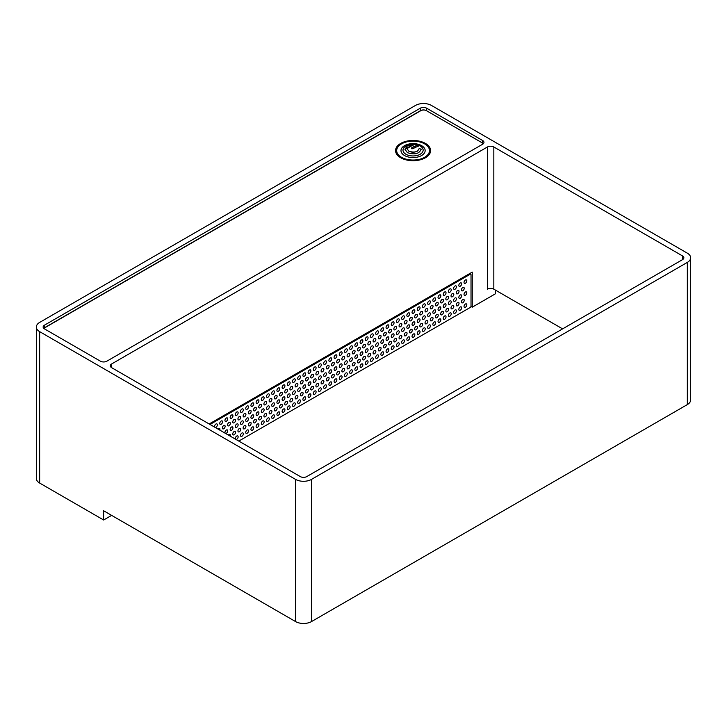 <?xml version="1.0" encoding="UTF-8"?>
<svg xmlns="http://www.w3.org/2000/svg" width="727" height="727" viewBox="0 0 727 727"><rect width="100%" height="100%" fill="white"/><g stroke="black" fill="none" stroke-linecap="round" stroke-linejoin="round"><path stroke-width="1.09" d="M311.529 621.558L687.342 404.585A11.305 6.525 0 0 0 690.65 399.968L690.65 257.785A11.305 6.525 180 0 1 687.342 262.402L311.529 479.375A11.305 6.525 180 0 1 295.535 479.375L295.535 621.558A11.305 6.525 0 0 0 311.529 621.558L311.529 479.375M295.535 479.375L39.658 331.648A11.305 6.525 0 0 1 36.35 327.032A11.305 6.525 0 0 1 39.658 322.415L415.471 105.442A11.305 6.525 0 0 1 431.465 105.442L687.342 253.169A11.305 6.525 180 0 1 690.65 257.785M487.435 146.99A4.526 2.608 180 0 1 493.833 146.99L682.544 255.931A4.526 2.608 180 0 1 683.862 257.785A4.526 2.608 180 0 1 682.544 259.63L306.73 476.603A4.526 2.608 180 0 1 300.333 476.603L111.622 367.653A4.526 2.608 180 0 1 110.304 365.808A4.526 2.608 180 0 1 111.622 363.963L487.435 146.99L487.435 289.173A4.526 2.608 180 0 1 493.833 289.173L562.598 328.877M36.35 327.032L36.35 478.448A11.305 6.525 0 0 0 39.658 483.064L103.634 519.996L103.634 510.763L295.535 621.558M100.435 361.192L44.456 328.877A4.526 2.608 180 0 1 43.138 327.032A4.526 2.608 180 0 1 44.456 325.178L420.27 108.214A4.526 2.608 180 0 1 426.667 108.214L482.637 140.52A4.526 2.608 180 0 1 483.964 142.374A4.526 2.608 180 0 1 482.637 144.219L106.833 361.192A4.526 2.608 180 0 1 100.435 361.192M209.176 423.977L472.25 272.098L472.25 307.185L495.432 293.79L495.432 290.1M103.634 519.996L111.622 515.379M470.969 306.44L472.25 307.185M483.101 143.91A4.071 2.354 0 0 0 482.001 142.737L426.349 110.613A4.071 2.354 0 0 0 420.588 110.613L45.101 327.395A4.071 2.354 0 0 0 44.002 328.568M400.677 157.741A17.53 10.123 180 0 1 395.552 150.589A17.53 10.123 180 0 1 406.366 141.238A17.53 10.123 180 0 1 425.468 143.437A17.53 10.123 180 0 1 430.602 150.589A17.53 10.123 180 0 1 419.779 159.94A17.53 10.123 180 0 1 400.677 157.741M483.191 143.837A4.071 2.354 0 0 0 482.165 142.837L426.513 110.704A4.071 2.354 0 0 0 420.751 110.704L45.256 327.486A4.071 2.354 0 0 0 44.147 328.677M401.767 157.441A16.394 9.469 0 0 0 419.534 159.286A16.394 9.469 0 0 0 429.466 150.589A16.394 9.469 0 0 0 424.377 143.737A16.394 9.469 0 0 0 406.611 141.892A16.394 9.469 0 0 0 396.678 150.589A16.394 9.469 0 0 0 401.767 157.441M420.024 145.909A10.087 5.825 0 0 0 405.775 146.118A10.087 5.825 0 0 0 406.12 154.351A10.087 5.825 0 0 0 420.379 154.142A10.087 5.825 0 0 0 420.024 145.909M406.966 148.626L408.865 151.216C411.8 152.543 414.681 152.497 417.498 151.089L419.179 148.572L421.215 149.171C419.297 153.815 414.717 154.987 407.465 152.688L404.93 149.28L412.872 144.582C414.217 144.737 414.236 144.909 412.927 145.1L406.966 148.626L408.865 151.18C414.308 152.906 417.743 152.025 419.179 148.535L421.215 149.317M412.927 145.136C414.236 144.937 414.217 144.773 412.872 144.618L412.872 144.582C414.217 144.737 414.236 144.909 412.927 145.1M417.952 146.518A19.347 10.896 118.8 0 0 413.109 148.69L411.673 148.753L411.636 147.881A19.347 10.896 -61.2 0 1 416.48 145.7C417.871 145.782 418.361 146.045 417.952 146.518L418.234 146.3M411.673 148.753L411.636 147.881L416.48 145.7L417.916 145.991M412.872 144.618L407.175 146.082L404.939 149.253M228.342 435.037A1.981 1.145 -60 0 1 228.941 434.537A1.981 1.145 -60 0 1 229.932 434.437A1.981 1.145 -60 0 1 230.205 436.118M234.139 431.538A1.981 1.145 -60 0 1 235.13 431.438A1.981 1.145 -60 0 1 235.43 433.019A1.981 1.145 -60 0 1 234.139 434.764A1.981 1.145 -60 0 1 233.149 434.864A1.981 1.145 -60 0 1 232.849 433.283A1.981 1.145 -60 0 1 234.139 431.538M239.337 428.53A1.981 1.145 -60 0 1 240.328 428.439A1.981 1.145 -60 0 1 240.628 430.02A1.981 1.145 -60 0 1 239.337 431.765A1.981 1.145 -60 0 1 238.347 431.865A1.981 1.145 -60 0 1 238.047 430.275A1.981 1.145 -60 0 1 239.337 428.53M244.536 425.531A1.981 1.145 -60 0 1 245.526 425.431A1.981 1.145 -60 0 1 245.826 427.022A1.981 1.145 -60 0 1 244.536 428.766A1.981 1.145 -60 0 1 243.545 428.866A1.981 1.145 -60 0 1 243.245 427.276A1.981 1.145 -60 0 1 244.536 425.531M249.734 422.532A1.981 1.145 -60 0 1 250.724 422.432A1.981 1.145 -60 0 1 251.024 424.023A1.981 1.145 -60 0 1 249.734 425.768A1.981 1.145 -60 0 1 248.743 425.858A1.981 1.145 -60 0 1 248.443 424.277A1.981 1.145 -60 0 1 249.734 422.532M254.932 419.534A1.981 1.145 -60 0 1 255.922 419.434A1.981 1.145 -60 0 1 256.222 421.024A1.981 1.145 -60 0 1 254.932 422.76A1.981 1.145 -60 0 1 253.941 422.86A1.981 1.145 -60 0 1 253.632 421.278A1.981 1.145 -60 0 1 254.932 419.534M260.13 416.535A1.981 1.145 -60 0 1 261.12 416.435A1.981 1.145 -60 0 1 261.42 418.016A1.981 1.145 -60 0 1 260.13 419.761A1.981 1.145 -60 0 1 259.139 419.861A1.981 1.145 -60 0 1 258.83 418.279A1.981 1.145 -60 0 1 260.13 416.535M265.328 413.527A1.981 1.145 -60 0 1 266.309 413.436A1.981 1.145 -60 0 1 266.618 415.017A1.981 1.145 -60 0 1 265.328 416.762A1.981 1.145 -60 0 1 264.337 416.862A1.981 1.145 -60 0 1 264.028 415.271A1.981 1.145 -60 0 1 265.328 413.527M270.526 410.528A1.981 1.145 -60 0 1 271.507 410.428A1.981 1.145 -60 0 1 271.816 412.018A1.981 1.145 -60 0 1 270.526 413.763A1.981 1.145 -60 0 1 269.535 413.863A1.981 1.145 -60 0 1 269.226 412.273A1.981 1.145 -60 0 1 270.526 410.528M275.715 407.529A1.981 1.145 -60 0 1 276.705 407.429A1.981 1.145 -60 0 1 277.014 409.019A1.981 1.145 -60 0 1 275.715 410.764A1.981 1.145 -60 0 1 274.733 410.855A1.981 1.145 -60 0 1 274.424 409.274A1.981 1.145 -60 0 1 275.715 407.529M280.913 404.53A1.981 1.145 -60 0 1 281.903 404.43A1.981 1.145 -60 0 1 282.212 406.02A1.981 1.145 -60 0 1 280.913 407.756A1.981 1.145 -60 0 1 279.922 407.856A1.981 1.145 -60 0 1 279.622 406.275A1.981 1.145 -60 0 1 280.913 404.53M286.111 401.531A1.981 1.145 -60 0 1 287.101 401.431A1.981 1.145 -60 0 1 287.41 403.012A1.981 1.145 -60 0 1 286.111 404.757A1.981 1.145 -60 0 1 285.12 404.857A1.981 1.145 -60 0 1 284.82 403.276A1.981 1.145 -60 0 1 286.111 401.531M291.309 398.523A1.981 1.145 -60 0 1 292.299 398.432A1.981 1.145 -60 0 1 292.599 400.014A1.981 1.145 -60 0 1 291.309 401.758A1.981 1.145 -60 0 1 290.318 401.858A1.981 1.145 -60 0 1 290.018 400.268A1.981 1.145 -60 0 1 291.309 398.523M296.507 395.524A1.981 1.145 -60 0 1 297.497 395.424A1.981 1.145 -60 0 1 297.797 397.015A1.981 1.145 -60 0 1 296.507 398.76A1.981 1.145 -60 0 1 295.516 398.859A1.981 1.145 -60 0 1 295.217 397.269A1.981 1.145 -60 0 1 296.507 395.524M301.705 392.525A1.981 1.145 -60 0 1 302.696 392.426A1.981 1.145 -60 0 1 302.995 394.016A1.981 1.145 -60 0 1 301.705 395.761A1.981 1.145 -60 0 1 300.714 395.851A1.981 1.145 -60 0 1 300.415 394.27A1.981 1.145 -60 0 1 301.705 392.525M306.903 389.527A1.981 1.145 -60 0 1 307.894 389.427A1.981 1.145 -60 0 1 308.193 391.017A1.981 1.145 -60 0 1 306.903 392.753A1.981 1.145 -60 0 1 305.913 392.853A1.981 1.145 -60 0 1 305.613 391.271A1.981 1.145 -60 0 1 306.903 389.527M312.101 386.528A1.981 1.145 -60 0 1 313.092 386.428A1.981 1.145 -60 0 1 313.392 388.009A1.981 1.145 -60 0 1 312.101 389.754A1.981 1.145 -60 0 1 311.111 389.854A1.981 1.145 -60 0 1 310.811 388.273A1.981 1.145 -60 0 1 312.101 386.528M317.299 383.52A1.981 1.145 -60 0 1 318.29 383.429A1.981 1.145 -60 0 1 318.59 385.01A1.981 1.145 -60 0 1 317.299 386.755A1.981 1.145 -60 0 1 316.309 386.855A1.981 1.145 -60 0 1 316.009 385.265A1.981 1.145 -60 0 1 317.299 383.52M322.497 380.521A1.981 1.145 -60 0 1 323.488 380.421A1.981 1.145 -60 0 1 323.788 382.011A1.981 1.145 -60 0 1 322.497 383.756A1.981 1.145 -60 0 1 321.507 383.856A1.981 1.145 -60 0 1 321.207 382.266A1.981 1.145 -60 0 1 322.497 380.521M327.695 377.522A1.981 1.145 -60 0 1 328.686 377.422A1.981 1.145 -60 0 1 328.986 379.012A1.981 1.145 -60 0 1 327.695 380.757A1.981 1.145 -60 0 1 326.705 380.848A1.981 1.145 -60 0 1 326.396 379.267A1.981 1.145 -60 0 1 327.695 377.522M332.893 374.523A1.981 1.145 -60 0 1 333.884 374.423A1.981 1.145 -60 0 1 334.184 376.013A1.981 1.145 -60 0 1 332.893 377.749A1.981 1.145 -60 0 1 331.903 377.849A1.981 1.145 -60 0 1 331.594 376.268A1.981 1.145 -60 0 1 332.893 374.523M338.091 371.524A1.981 1.145 -60 0 1 339.073 371.424A1.981 1.145 -60 0 1 339.382 373.006A1.981 1.145 -60 0 1 338.091 374.75A1.981 1.145 -60 0 1 337.101 374.85A1.981 1.145 -60 0 1 336.792 373.269A1.981 1.145 -60 0 1 338.091 371.524M343.289 368.516A1.981 1.145 -60 0 1 344.271 368.425A1.981 1.145 -60 0 1 344.58 370.007A1.981 1.145 -60 0 1 343.289 371.751A1.981 1.145 -60 0 1 342.299 371.851A1.981 1.145 -60 0 1 341.99 370.261A1.981 1.145 -60 0 1 343.289 368.516M348.478 365.517A1.981 1.145 -60 0 1 349.469 365.417A1.981 1.145 -60 0 1 349.778 367.008A1.981 1.145 -60 0 1 348.478 368.753A1.981 1.145 -60 0 1 347.497 368.853A1.981 1.145 -60 0 1 347.188 367.262A1.981 1.145 -60 0 1 348.478 365.517M353.676 362.519A1.981 1.145 -60 0 1 354.667 362.419A1.981 1.145 -60 0 1 354.976 364.009A1.981 1.145 -60 0 1 353.676 365.754A1.981 1.145 -60 0 1 352.686 365.845A1.981 1.145 -60 0 1 352.386 364.263A1.981 1.145 -60 0 1 353.676 362.519M358.874 359.52A1.981 1.145 -60 0 1 359.865 359.42A1.981 1.145 -60 0 1 360.174 361.01A1.981 1.145 -60 0 1 358.874 362.746A1.981 1.145 -60 0 1 357.884 362.846A1.981 1.145 -60 0 1 357.584 361.264A1.981 1.145 -60 0 1 358.874 359.52M364.073 356.521A1.981 1.145 -60 0 1 365.063 356.421A1.981 1.145 -60 0 1 365.363 358.002A1.981 1.145 -60 0 1 364.073 359.747A1.981 1.145 -60 0 1 363.082 359.847A1.981 1.145 -60 0 1 362.782 358.266A1.981 1.145 -60 0 1 364.073 356.521M369.271 353.513A1.981 1.145 -60 0 1 370.261 353.422A1.981 1.145 -60 0 1 370.561 355.003A1.981 1.145 -60 0 1 369.271 356.748A1.981 1.145 -60 0 1 368.28 356.848A1.981 1.145 -60 0 1 367.98 355.258A1.981 1.145 -60 0 1 369.271 353.513M374.469 350.514A1.981 1.145 -60 0 1 375.459 350.414A1.981 1.145 -60 0 1 375.759 352.004A1.981 1.145 -60 0 1 374.469 353.749A1.981 1.145 -60 0 1 373.478 353.849A1.981 1.145 -60 0 1 373.178 352.259A1.981 1.145 -60 0 1 374.469 350.514M379.667 347.515A1.981 1.145 -60 0 1 380.657 347.415A1.981 1.145 -60 0 1 380.957 349.005A1.981 1.145 -60 0 1 379.667 350.75A1.981 1.145 -60 0 1 378.676 350.841A1.981 1.145 -60 0 1 378.376 349.26A1.981 1.145 -60 0 1 379.667 347.515M384.865 344.516A1.981 1.145 -60 0 1 385.855 344.416A1.981 1.145 -60 0 1 386.155 346.007A1.981 1.145 -60 0 1 384.865 347.742A1.981 1.145 -60 0 1 383.874 347.842A1.981 1.145 -60 0 1 383.574 346.261A1.981 1.145 -60 0 1 384.865 344.516M390.063 341.517A1.981 1.145 -60 0 1 391.053 341.417A1.981 1.145 -60 0 1 391.353 342.999A1.981 1.145 -60 0 1 390.063 344.743A1.981 1.145 -60 0 1 389.072 344.843A1.981 1.145 -60 0 1 388.772 343.262A1.981 1.145 -60 0 1 390.063 341.517M395.261 338.509A1.981 1.145 -60 0 1 396.251 338.418A1.981 1.145 -60 0 1 396.551 340A1.981 1.145 -60 0 1 395.261 341.745A1.981 1.145 -60 0 1 394.27 341.844A1.981 1.145 -60 0 1 393.97 340.254A1.981 1.145 -60 0 1 395.261 338.509M400.459 335.51A1.981 1.145 -60 0 1 401.449 335.411A1.981 1.145 -60 0 1 401.749 337.001A1.981 1.145 -60 0 1 400.459 338.746A1.981 1.145 -60 0 1 399.468 338.846A1.981 1.145 -60 0 1 399.159 337.255A1.981 1.145 -60 0 1 400.459 335.51M405.657 332.512A1.981 1.145 -60 0 1 406.647 332.412A1.981 1.145 -60 0 1 406.947 334.002A1.981 1.145 -60 0 1 405.657 335.747A1.981 1.145 -60 0 1 404.666 335.838A1.981 1.145 -60 0 1 404.357 334.256A1.981 1.145 -60 0 1 405.657 332.512M410.855 329.513A1.981 1.145 -60 0 1 411.836 329.413A1.981 1.145 -60 0 1 412.145 331.003A1.981 1.145 -60 0 1 410.855 332.739A1.981 1.145 -60 0 1 409.864 332.839A1.981 1.145 -60 0 1 409.555 331.258A1.981 1.145 -60 0 1 410.855 329.513M416.053 326.514A1.981 1.145 -60 0 1 417.034 326.414A1.981 1.145 -60 0 1 417.343 327.995A1.981 1.145 -60 0 1 416.053 329.74A1.981 1.145 -60 0 1 415.062 329.84A1.981 1.145 -60 0 1 414.753 328.259A1.981 1.145 -60 0 1 416.053 326.514M421.242 323.506A1.981 1.145 -60 0 1 422.233 323.415A1.981 1.145 -60 0 1 422.541 324.996A1.981 1.145 -60 0 1 421.242 326.741A1.981 1.145 -60 0 1 420.261 326.841A1.981 1.145 -60 0 1 419.952 325.251A1.981 1.145 -60 0 1 421.242 323.506M426.44 320.507A1.981 1.145 -60 0 1 427.431 320.407A1.981 1.145 -60 0 1 427.74 321.997A1.981 1.145 -60 0 1 426.44 323.742A1.981 1.145 -60 0 1 425.449 323.842A1.981 1.145 -60 0 1 425.15 322.252A1.981 1.145 -60 0 1 426.44 320.507M431.638 317.508A1.981 1.145 -60 0 1 432.629 317.408A1.981 1.145 -60 0 1 432.938 318.999A1.981 1.145 -60 0 1 431.638 320.743A1.981 1.145 -60 0 1 430.648 320.834A1.981 1.145 -60 0 1 430.348 319.253A1.981 1.145 -60 0 1 431.638 317.508M436.836 314.509A1.981 1.145 -60 0 1 437.827 314.409A1.981 1.145 -60 0 1 438.127 316A1.981 1.145 -60 0 1 436.836 317.735A1.981 1.145 -60 0 1 435.846 317.835A1.981 1.145 -60 0 1 435.546 316.254A1.981 1.145 -60 0 1 436.836 314.509M442.034 311.51A1.981 1.145 -60 0 1 443.025 311.41A1.981 1.145 -60 0 1 443.325 312.992A1.981 1.145 -60 0 1 442.034 314.736A1.981 1.145 -60 0 1 441.044 314.836A1.981 1.145 -60 0 1 440.744 313.255A1.981 1.145 -60 0 1 442.034 311.51M447.232 308.502A1.981 1.145 -60 0 1 448.223 308.412A1.981 1.145 -60 0 1 448.523 309.993A1.981 1.145 -60 0 1 447.232 311.738A1.981 1.145 -60 0 1 446.242 311.838A1.981 1.145 -60 0 1 445.942 310.247A1.981 1.145 -60 0 1 447.232 308.502M452.43 305.504A1.981 1.145 -60 0 1 453.421 305.404A1.981 1.145 -60 0 1 453.721 306.994A1.981 1.145 -60 0 1 452.43 308.739A1.981 1.145 -60 0 1 451.44 308.839A1.981 1.145 -60 0 1 451.14 307.248A1.981 1.145 -60 0 1 452.43 305.504M457.628 302.505A1.981 1.145 -60 0 1 458.619 302.405A1.981 1.145 -60 0 1 458.919 303.995A1.981 1.145 -60 0 1 457.628 305.74A1.981 1.145 -60 0 1 456.638 305.831A1.981 1.145 -60 0 1 456.338 304.25A1.981 1.145 -60 0 1 457.628 302.505M462.826 299.506A1.981 1.145 -60 0 1 463.817 299.406A1.981 1.145 -60 0 1 464.117 300.996A1.981 1.145 -60 0 1 462.826 302.732A1.981 1.145 -60 0 1 461.836 302.832A1.981 1.145 -60 0 1 461.536 301.251A1.981 1.145 -60 0 1 462.826 299.506M225.17 433.21A1.981 1.145 -60 0 1 225.116 431.593A1.981 1.145 -60 0 1 226.342 430.039A1.981 1.145 -60 0 1 227.333 429.939A1.981 1.145 -60 0 1 227.633 431.52A1.981 1.145 -60 0 1 226.342 433.265A1.981 1.145 -60 0 1 225.579 433.446M231.54 427.031A1.981 1.145 -60 0 1 232.531 426.94A1.981 1.145 -60 0 1 232.831 428.521A1.981 1.145 -60 0 1 231.54 430.266A1.981 1.145 -60 0 1 230.55 430.366A1.981 1.145 -60 0 1 230.25 428.776A1.981 1.145 -60 0 1 231.54 427.031M236.738 424.032A1.981 1.145 -60 0 1 237.729 423.932A1.981 1.145 -60 0 1 238.029 425.522A1.981 1.145 -60 0 1 236.738 427.267A1.981 1.145 -60 0 1 235.748 427.358A1.981 1.145 -60 0 1 235.448 425.777A1.981 1.145 -60 0 1 236.738 424.032M241.937 421.033A1.981 1.145 -60 0 1 242.927 420.933A1.981 1.145 -60 0 1 243.227 422.523A1.981 1.145 -60 0 1 241.937 424.268A1.981 1.145 -60 0 1 240.946 424.359A1.981 1.145 -60 0 1 240.646 422.778A1.981 1.145 -60 0 1 241.937 421.033M247.135 418.034A1.981 1.145 -60 0 1 248.125 417.934A1.981 1.145 -60 0 1 248.425 419.515A1.981 1.145 -60 0 1 247.135 421.26A1.981 1.145 -60 0 1 246.144 421.36A1.981 1.145 -60 0 1 245.844 419.779A1.981 1.145 -60 0 1 247.135 418.034M252.333 415.035A1.981 1.145 -60 0 1 253.323 414.935A1.981 1.145 -60 0 1 253.623 416.516A1.981 1.145 -60 0 1 252.333 418.261A1.981 1.145 -60 0 1 251.342 418.361A1.981 1.145 -60 0 1 251.042 416.771A1.981 1.145 -60 0 1 252.333 415.035M257.531 412.027A1.981 1.145 -60 0 1 258.521 411.936A1.981 1.145 -60 0 1 258.821 413.518A1.981 1.145 -60 0 1 257.531 415.262A1.981 1.145 -60 0 1 256.54 415.362A1.981 1.145 -60 0 1 256.231 413.772A1.981 1.145 -60 0 1 257.531 412.027M262.729 409.028A1.981 1.145 -60 0 1 263.719 408.928A1.981 1.145 -60 0 1 264.019 410.519A1.981 1.145 -60 0 1 262.729 412.264A1.981 1.145 -60 0 1 261.738 412.354A1.981 1.145 -60 0 1 261.429 410.773A1.981 1.145 -60 0 1 262.729 409.028M267.927 406.029A1.981 1.145 -60 0 1 268.908 405.93A1.981 1.145 -60 0 1 269.217 407.52A1.981 1.145 -60 0 1 267.927 409.265A1.981 1.145 -60 0 1 266.936 409.356A1.981 1.145 -60 0 1 266.627 407.774A1.981 1.145 -60 0 1 267.927 406.029M273.116 403.031A1.981 1.145 -60 0 1 274.106 402.931A1.981 1.145 -60 0 1 274.415 404.512A1.981 1.145 -60 0 1 273.116 406.257A1.981 1.145 -60 0 1 272.134 406.357A1.981 1.145 -60 0 1 271.825 404.775A1.981 1.145 -60 0 1 273.116 403.031M278.314 400.032A1.981 1.145 -60 0 1 279.304 399.932A1.981 1.145 -60 0 1 279.613 401.513A1.981 1.145 -60 0 1 278.314 403.258A1.981 1.145 -60 0 1 277.332 403.358A1.981 1.145 -60 0 1 277.023 401.767A1.981 1.145 -60 0 1 278.314 400.032M283.512 397.024A1.981 1.145 -60 0 1 284.502 396.933A1.981 1.145 -60 0 1 284.811 398.514A1.981 1.145 -60 0 1 283.512 400.259A1.981 1.145 -60 0 1 282.521 400.359A1.981 1.145 -60 0 1 282.221 398.769A1.981 1.145 -60 0 1 283.512 397.024M288.71 394.025A1.981 1.145 -60 0 1 289.7 393.925A1.981 1.145 -60 0 1 290.009 395.515A1.981 1.145 -60 0 1 288.71 397.26A1.981 1.145 -60 0 1 287.719 397.351A1.981 1.145 -60 0 1 287.419 395.77A1.981 1.145 -60 0 1 288.71 394.025M293.908 391.026A1.981 1.145 -60 0 1 294.898 390.926A1.981 1.145 -60 0 1 295.198 392.516A1.981 1.145 -60 0 1 293.908 394.261A1.981 1.145 -60 0 1 292.917 394.352A1.981 1.145 -60 0 1 292.618 392.771A1.981 1.145 -60 0 1 293.908 391.026M299.106 388.027A1.981 1.145 -60 0 1 300.097 387.927A1.981 1.145 -60 0 1 300.396 389.508A1.981 1.145 -60 0 1 299.106 391.253A1.981 1.145 -60 0 1 298.115 391.353A1.981 1.145 -60 0 1 297.816 389.772A1.981 1.145 -60 0 1 299.106 388.027M304.304 385.028A1.981 1.145 -60 0 1 305.295 384.928A1.981 1.145 -60 0 1 305.594 386.51A1.981 1.145 -60 0 1 304.304 388.254A1.981 1.145 -60 0 1 303.313 388.354A1.981 1.145 -60 0 1 303.014 386.764A1.981 1.145 -60 0 1 304.304 385.028M309.502 382.02A1.981 1.145 -60 0 1 310.493 381.929A1.981 1.145 -60 0 1 310.792 383.511A1.981 1.145 -60 0 1 309.502 385.255A1.981 1.145 -60 0 1 308.512 385.355A1.981 1.145 -60 0 1 308.212 383.765A1.981 1.145 -60 0 1 309.502 382.02M314.7 379.021A1.981 1.145 -60 0 1 315.691 378.921A1.981 1.145 -60 0 1 315.991 380.512A1.981 1.145 -60 0 1 314.7 382.257A1.981 1.145 -60 0 1 313.71 382.347A1.981 1.145 -60 0 1 313.41 380.766A1.981 1.145 -60 0 1 314.7 379.021M319.898 376.023A1.981 1.145 -60 0 1 320.889 375.923A1.981 1.145 -60 0 1 321.189 377.513A1.981 1.145 -60 0 1 319.898 379.258A1.981 1.145 -60 0 1 318.908 379.349A1.981 1.145 -60 0 1 318.608 377.767A1.981 1.145 -60 0 1 319.898 376.023M325.096 373.024A1.981 1.145 -60 0 1 326.087 372.924A1.981 1.145 -60 0 1 326.387 374.505A1.981 1.145 -60 0 1 325.096 376.25A1.981 1.145 -60 0 1 324.106 376.35A1.981 1.145 -60 0 1 323.806 374.768A1.981 1.145 -60 0 1 325.096 373.024M330.294 370.025A1.981 1.145 -60 0 1 331.285 369.925A1.981 1.145 -60 0 1 331.585 371.506A1.981 1.145 -60 0 1 330.294 373.251A1.981 1.145 -60 0 1 329.304 373.351A1.981 1.145 -60 0 1 328.995 371.761A1.981 1.145 -60 0 1 330.294 370.025M335.492 367.017A1.981 1.145 -60 0 1 336.483 366.926A1.981 1.145 -60 0 1 336.783 368.507A1.981 1.145 -60 0 1 335.492 370.252A1.981 1.145 -60 0 1 334.502 370.352A1.981 1.145 -60 0 1 334.193 368.762A1.981 1.145 -60 0 1 335.492 367.017M340.69 364.018A1.981 1.145 -60 0 1 341.672 363.918A1.981 1.145 -60 0 1 341.981 365.508A1.981 1.145 -60 0 1 340.69 367.253A1.981 1.145 -60 0 1 339.7 367.344A1.981 1.145 -60 0 1 339.391 365.763A1.981 1.145 -60 0 1 340.69 364.018M345.879 361.019A1.981 1.145 -60 0 1 346.87 360.919A1.981 1.145 -60 0 1 347.179 362.509A1.981 1.145 -60 0 1 345.879 364.254A1.981 1.145 -60 0 1 344.898 364.345A1.981 1.145 -60 0 1 344.589 362.764A1.981 1.145 -60 0 1 345.879 361.019M351.077 358.02A1.981 1.145 -60 0 1 352.068 357.92A1.981 1.145 -60 0 1 352.377 359.502A1.981 1.145 -60 0 1 351.077 361.246A1.981 1.145 -60 0 1 350.096 361.346A1.981 1.145 -60 0 1 349.787 359.765A1.981 1.145 -60 0 1 351.077 358.02M356.275 355.021A1.981 1.145 -60 0 1 357.266 354.921A1.981 1.145 -60 0 1 357.575 356.503A1.981 1.145 -60 0 1 356.275 358.247A1.981 1.145 -60 0 1 355.285 358.347A1.981 1.145 -60 0 1 354.985 356.757A1.981 1.145 -60 0 1 356.275 355.021M361.473 352.013A1.981 1.145 -60 0 1 362.464 351.923A1.981 1.145 -60 0 1 362.773 353.504A1.981 1.145 -60 0 1 361.473 355.249A1.981 1.145 -60 0 1 360.483 355.349A1.981 1.145 -60 0 1 360.183 353.758A1.981 1.145 -60 0 1 361.473 352.013M366.672 349.015A1.981 1.145 -60 0 1 367.662 348.915A1.981 1.145 -60 0 1 367.962 350.505A1.981 1.145 -60 0 1 366.672 352.25A1.981 1.145 -60 0 1 365.681 352.341A1.981 1.145 -60 0 1 365.381 350.759A1.981 1.145 -60 0 1 366.672 349.015M371.87 346.016A1.981 1.145 -60 0 1 372.86 345.916A1.981 1.145 -60 0 1 373.16 347.506A1.981 1.145 -60 0 1 371.87 349.251A1.981 1.145 -60 0 1 370.879 349.342A1.981 1.145 -60 0 1 370.579 347.76A1.981 1.145 -60 0 1 371.87 346.016M377.068 343.017A1.981 1.145 -60 0 1 378.058 342.917A1.981 1.145 -60 0 1 378.358 344.498A1.981 1.145 -60 0 1 377.068 346.243A1.981 1.145 -60 0 1 376.077 346.343A1.981 1.145 -60 0 1 375.777 344.762A1.981 1.145 -60 0 1 377.068 343.017M382.266 340.018A1.981 1.145 -60 0 1 383.256 339.918A1.981 1.145 -60 0 1 383.556 341.499A1.981 1.145 -60 0 1 382.266 343.244A1.981 1.145 -60 0 1 381.275 343.344A1.981 1.145 -60 0 1 380.975 341.754A1.981 1.145 -60 0 1 382.266 340.018M387.464 337.01A1.981 1.145 -60 0 1 388.454 336.919A1.981 1.145 -60 0 1 388.754 338.5A1.981 1.145 -60 0 1 387.464 340.245A1.981 1.145 -60 0 1 386.473 340.345A1.981 1.145 -60 0 1 386.173 338.755A1.981 1.145 -60 0 1 387.464 337.01M392.662 334.011A1.981 1.145 -60 0 1 393.652 333.911A1.981 1.145 -60 0 1 393.952 335.501A1.981 1.145 -60 0 1 392.662 337.246A1.981 1.145 -60 0 1 391.671 337.337A1.981 1.145 -60 0 1 391.371 335.756A1.981 1.145 -60 0 1 392.662 334.011M397.86 331.012A1.981 1.145 -60 0 1 398.85 330.912A1.981 1.145 -60 0 1 399.15 332.503A1.981 1.145 -60 0 1 397.86 334.247A1.981 1.145 -60 0 1 396.869 334.338A1.981 1.145 -60 0 1 396.569 332.757A1.981 1.145 -60 0 1 397.86 331.012M403.058 328.013A1.981 1.145 -60 0 1 404.048 327.913A1.981 1.145 -60 0 1 404.348 329.495A1.981 1.145 -60 0 1 403.058 331.239A1.981 1.145 -60 0 1 402.067 331.339A1.981 1.145 -60 0 1 401.758 329.758A1.981 1.145 -60 0 1 403.058 328.013M408.256 325.014A1.981 1.145 -60 0 1 409.246 324.914A1.981 1.145 -60 0 1 409.546 326.496A1.981 1.145 -60 0 1 408.256 328.24A1.981 1.145 -60 0 1 407.265 328.34A1.981 1.145 -60 0 1 406.956 326.75A1.981 1.145 -60 0 1 408.256 325.014M413.454 322.006A1.981 1.145 -60 0 1 414.435 321.916A1.981 1.145 -60 0 1 414.744 323.497A1.981 1.145 -60 0 1 413.454 325.242A1.981 1.145 -60 0 1 412.463 325.342A1.981 1.145 -60 0 1 412.154 323.751A1.981 1.145 -60 0 1 413.454 322.006M418.643 319.008A1.981 1.145 -60 0 1 419.633 318.908A1.981 1.145 -60 0 1 419.942 320.498A1.981 1.145 -60 0 1 418.643 322.243A1.981 1.145 -60 0 1 417.661 322.343A1.981 1.145 -60 0 1 417.353 320.752A1.981 1.145 -60 0 1 418.643 319.008M423.841 316.009A1.981 1.145 -60 0 1 424.832 315.909A1.981 1.145 -60 0 1 425.141 317.499A1.981 1.145 -60 0 1 423.841 319.244A1.981 1.145 -60 0 1 422.86 319.335A1.981 1.145 -60 0 1 422.551 317.754A1.981 1.145 -60 0 1 423.841 316.009M429.039 313.01A1.981 1.145 -60 0 1 430.03 312.91A1.981 1.145 -60 0 1 430.339 314.491A1.981 1.145 -60 0 1 429.039 316.236A1.981 1.145 -60 0 1 428.049 316.336A1.981 1.145 -60 0 1 427.749 314.755A1.981 1.145 -60 0 1 429.039 313.01M434.237 310.011A1.981 1.145 -60 0 1 435.228 309.911A1.981 1.145 -60 0 1 435.537 311.492A1.981 1.145 -60 0 1 434.237 313.237A1.981 1.145 -60 0 1 433.247 313.337A1.981 1.145 -60 0 1 432.947 311.747A1.981 1.145 -60 0 1 434.237 310.011M439.435 307.003A1.981 1.145 -60 0 1 440.426 306.912A1.981 1.145 -60 0 1 440.726 308.493A1.981 1.145 -60 0 1 439.435 310.238A1.981 1.145 -60 0 1 438.445 310.338A1.981 1.145 -60 0 1 438.145 308.748A1.981 1.145 -60 0 1 439.435 307.003M444.633 304.004A1.981 1.145 -60 0 1 445.624 303.904A1.981 1.145 -60 0 1 445.924 305.494A1.981 1.145 -60 0 1 444.633 307.239A1.981 1.145 -60 0 1 443.643 307.339A1.981 1.145 -60 0 1 443.343 305.749A1.981 1.145 -60 0 1 444.633 304.004M449.831 301.005A1.981 1.145 -60 0 1 450.822 300.905A1.981 1.145 -60 0 1 451.122 302.496A1.981 1.145 -60 0 1 449.831 304.24A1.981 1.145 -60 0 1 448.841 304.331A1.981 1.145 -60 0 1 448.541 302.75A1.981 1.145 -60 0 1 449.831 301.005M455.029 298.006A1.981 1.145 -60 0 1 456.02 297.906A1.981 1.145 -60 0 1 456.32 299.488A1.981 1.145 -60 0 1 455.029 301.232A1.981 1.145 -60 0 1 454.039 301.332A1.981 1.145 -60 0 1 453.739 299.751A1.981 1.145 -60 0 1 455.029 298.006M460.227 295.008A1.981 1.145 -60 0 1 461.218 294.908A1.981 1.145 -60 0 1 461.518 296.489A1.981 1.145 -60 0 1 460.227 298.234A1.981 1.145 -60 0 1 459.237 298.334A1.981 1.145 -60 0 1 458.937 296.743A1.981 1.145 -60 0 1 460.227 295.008M465.425 292A1.981 1.145 -60 0 1 466.416 291.909A1.981 1.145 -60 0 1 466.716 293.49A1.981 1.145 -60 0 1 465.425 295.235A1.981 1.145 -60 0 1 464.435 295.335A1.981 1.145 -60 0 1 464.135 293.744A1.981 1.145 -60 0 1 465.425 292M221.144 421.033A1.981 1.145 -60 0 1 222.135 420.933A1.981 1.145 -60 0 1 222.435 422.523A1.981 1.145 -60 0 1 221.144 424.259A1.981 1.145 -60 0 1 220.154 424.359A1.981 1.145 -60 0 1 219.854 422.778A1.981 1.145 -60 0 1 221.144 421.033M231.54 415.026A1.981 1.145 -60 0 1 232.531 414.935A1.981 1.145 -60 0 1 232.831 416.516A1.981 1.145 -60 0 1 231.54 418.261A1.981 1.145 -60 0 1 230.55 418.361A1.981 1.145 -60 0 1 230.25 416.771A1.981 1.145 -60 0 1 231.54 415.026M241.937 409.028A1.981 1.145 -60 0 1 242.927 408.928A1.981 1.145 -60 0 1 243.227 410.519A1.981 1.145 -60 0 1 241.937 412.264A1.981 1.145 -60 0 1 240.946 412.354A1.981 1.145 -60 0 1 240.646 410.773A1.981 1.145 -60 0 1 241.937 409.028M252.333 403.031A1.981 1.145 -60 0 1 253.323 402.931A1.981 1.145 -60 0 1 253.623 404.512A1.981 1.145 -60 0 1 252.333 406.257A1.981 1.145 -60 0 1 251.342 406.357A1.981 1.145 -60 0 1 251.042 404.775A1.981 1.145 -60 0 1 252.333 403.031M262.729 397.024A1.981 1.145 -60 0 1 263.719 396.933A1.981 1.145 -60 0 1 264.019 398.514A1.981 1.145 -60 0 1 262.729 400.259A1.981 1.145 -60 0 1 261.738 400.359A1.981 1.145 -60 0 1 261.429 398.769A1.981 1.145 -60 0 1 262.729 397.024M273.116 391.026A1.981 1.145 -60 0 1 274.106 390.926A1.981 1.145 -60 0 1 274.415 392.516A1.981 1.145 -60 0 1 273.116 394.252A1.981 1.145 -60 0 1 272.134 394.352A1.981 1.145 -60 0 1 271.825 392.771A1.981 1.145 -60 0 1 273.116 391.026M283.512 385.019A1.981 1.145 -60 0 1 284.502 384.928A1.981 1.145 -60 0 1 284.811 386.51A1.981 1.145 -60 0 1 283.512 388.254A1.981 1.145 -60 0 1 282.521 388.354A1.981 1.145 -60 0 1 282.221 386.764A1.981 1.145 -60 0 1 283.512 385.019M293.908 379.021A1.981 1.145 -60 0 1 294.898 378.921A1.981 1.145 -60 0 1 295.198 380.512A1.981 1.145 -60 0 1 293.908 382.257A1.981 1.145 -60 0 1 292.917 382.347A1.981 1.145 -60 0 1 292.618 380.766A1.981 1.145 -60 0 1 293.908 379.021M304.304 373.024A1.981 1.145 -60 0 1 305.295 372.924A1.981 1.145 -60 0 1 305.594 374.505A1.981 1.145 -60 0 1 304.304 376.25A1.981 1.145 -60 0 1 303.313 376.35A1.981 1.145 -60 0 1 303.014 374.768A1.981 1.145 -60 0 1 304.304 373.024M314.7 367.017A1.981 1.145 -60 0 1 315.691 366.926A1.981 1.145 -60 0 1 315.991 368.507A1.981 1.145 -60 0 1 314.7 370.252A1.981 1.145 -60 0 1 313.71 370.352A1.981 1.145 -60 0 1 313.41 368.762A1.981 1.145 -60 0 1 314.7 367.017M325.096 361.019A1.981 1.145 -60 0 1 326.087 360.919A1.981 1.145 -60 0 1 326.387 362.509A1.981 1.145 -60 0 1 325.096 364.245A1.981 1.145 -60 0 1 324.106 364.345A1.981 1.145 -60 0 1 323.806 362.764A1.981 1.145 -60 0 1 325.096 361.019M335.492 355.012A1.981 1.145 -60 0 1 336.483 354.921A1.981 1.145 -60 0 1 336.783 356.503A1.981 1.145 -60 0 1 335.492 358.247A1.981 1.145 -60 0 1 334.502 358.347A1.981 1.145 -60 0 1 334.193 356.757A1.981 1.145 -60 0 1 335.492 355.012M345.879 349.015A1.981 1.145 -60 0 1 346.87 348.915A1.981 1.145 -60 0 1 347.179 350.505A1.981 1.145 -60 0 1 345.879 352.25A1.981 1.145 -60 0 1 344.898 352.341A1.981 1.145 -60 0 1 344.589 350.759A1.981 1.145 -60 0 1 345.879 349.015M356.275 343.017A1.981 1.145 -60 0 1 357.266 342.917A1.981 1.145 -60 0 1 357.575 344.498A1.981 1.145 -60 0 1 356.275 346.243A1.981 1.145 -60 0 1 355.285 346.343A1.981 1.145 -60 0 1 354.985 344.762A1.981 1.145 -60 0 1 356.275 343.017M366.672 337.01A1.981 1.145 -60 0 1 367.662 336.919A1.981 1.145 -60 0 1 367.962 338.5A1.981 1.145 -60 0 1 366.672 340.245A1.981 1.145 -60 0 1 365.681 340.345A1.981 1.145 -60 0 1 365.381 338.755A1.981 1.145 -60 0 1 366.672 337.01M377.068 331.012A1.981 1.145 -60 0 1 378.058 330.912A1.981 1.145 -60 0 1 378.358 332.503A1.981 1.145 -60 0 1 377.068 334.238A1.981 1.145 -60 0 1 376.077 334.338A1.981 1.145 -60 0 1 375.777 332.757A1.981 1.145 -60 0 1 377.068 331.012M387.464 325.005A1.981 1.145 -60 0 1 388.454 324.914A1.981 1.145 -60 0 1 388.754 326.496A1.981 1.145 -60 0 1 387.464 328.24A1.981 1.145 -60 0 1 386.473 328.34A1.981 1.145 -60 0 1 386.173 326.75A1.981 1.145 -60 0 1 387.464 325.005M397.86 319.008A1.981 1.145 -60 0 1 398.85 318.908A1.981 1.145 -60 0 1 399.15 320.498A1.981 1.145 -60 0 1 397.86 322.243A1.981 1.145 -60 0 1 396.869 322.334A1.981 1.145 -60 0 1 396.569 320.752A1.981 1.145 -60 0 1 397.86 319.008M408.256 313.01A1.981 1.145 -60 0 1 409.246 312.91A1.981 1.145 -60 0 1 409.546 314.491A1.981 1.145 -60 0 1 408.256 316.236A1.981 1.145 -60 0 1 407.265 316.336A1.981 1.145 -60 0 1 406.956 314.755A1.981 1.145 -60 0 1 408.256 313.01M418.643 307.003A1.981 1.145 -60 0 1 419.633 306.912A1.981 1.145 -60 0 1 419.942 308.493A1.981 1.145 -60 0 1 418.643 310.238A1.981 1.145 -60 0 1 417.661 310.338A1.981 1.145 -60 0 1 417.353 308.748A1.981 1.145 -60 0 1 418.643 307.003M429.039 301.005A1.981 1.145 -60 0 1 430.03 300.905A1.981 1.145 -60 0 1 430.339 302.496A1.981 1.145 -60 0 1 429.039 304.231A1.981 1.145 -60 0 1 428.049 304.331A1.981 1.145 -60 0 1 427.749 302.75A1.981 1.145 -60 0 1 429.039 301.005M439.435 294.998A1.981 1.145 -60 0 1 440.426 294.908A1.981 1.145 -60 0 1 440.726 296.489A1.981 1.145 -60 0 1 439.435 298.234A1.981 1.145 -60 0 1 438.445 298.334A1.981 1.145 -60 0 1 438.145 296.743A1.981 1.145 -60 0 1 439.435 294.998M449.831 289.001A1.981 1.145 -60 0 1 450.822 288.901A1.981 1.145 -60 0 1 451.122 290.491A1.981 1.145 -60 0 1 449.831 292.236A1.981 1.145 -60 0 1 448.841 292.327A1.981 1.145 -60 0 1 448.541 290.745A1.981 1.145 -60 0 1 449.831 289.001M460.227 283.003A1.981 1.145 -60 0 1 461.218 282.903A1.981 1.145 -60 0 1 461.518 284.484A1.981 1.145 -60 0 1 460.227 286.229A1.981 1.145 -60 0 1 459.237 286.329A1.981 1.145 -60 0 1 458.937 284.748A1.981 1.145 -60 0 1 460.227 283.003M465.425 279.995A1.981 1.145 -60 0 1 466.416 279.904A1.981 1.145 -60 0 1 466.716 281.485A1.981 1.145 -60 0 1 465.425 283.23A1.981 1.145 -60 0 1 464.435 283.33A1.981 1.145 -60 0 1 464.135 281.74A1.981 1.145 -60 0 1 465.425 279.995M455.029 286.002A1.981 1.145 -60 0 1 456.02 285.902A1.981 1.145 -60 0 1 456.32 287.492A1.981 1.145 -60 0 1 455.029 289.228A1.981 1.145 -60 0 1 454.039 289.328A1.981 1.145 -60 0 1 453.739 287.747A1.981 1.145 -60 0 1 455.029 286.002M444.633 292A1.981 1.145 -60 0 1 445.624 291.909A1.981 1.145 -60 0 1 445.924 293.49A1.981 1.145 -60 0 1 444.633 295.235A1.981 1.145 -60 0 1 443.643 295.335A1.981 1.145 -60 0 1 443.343 293.744A1.981 1.145 -60 0 1 444.633 292M434.237 298.006A1.981 1.145 -60 0 1 435.228 297.906A1.981 1.145 -60 0 1 435.537 299.488A1.981 1.145 -60 0 1 434.237 301.232A1.981 1.145 -60 0 1 433.247 301.332A1.981 1.145 -60 0 1 432.947 299.751A1.981 1.145 -60 0 1 434.237 298.006M423.841 304.004A1.981 1.145 -60 0 1 424.832 303.904A1.981 1.145 -60 0 1 425.141 305.494A1.981 1.145 -60 0 1 423.841 307.239A1.981 1.145 -60 0 1 422.86 307.33A1.981 1.145 -60 0 1 422.551 305.749A1.981 1.145 -60 0 1 423.841 304.004M413.454 310.002A1.981 1.145 -60 0 1 414.435 309.911A1.981 1.145 -60 0 1 414.744 311.492A1.981 1.145 -60 0 1 413.454 313.237A1.981 1.145 -60 0 1 412.463 313.337A1.981 1.145 -60 0 1 412.154 311.747A1.981 1.145 -60 0 1 413.454 310.002M403.058 316.009A1.981 1.145 -60 0 1 404.048 315.909A1.981 1.145 -60 0 1 404.348 317.499A1.981 1.145 -60 0 1 403.058 319.235A1.981 1.145 -60 0 1 402.067 319.335A1.981 1.145 -60 0 1 401.758 317.754A1.981 1.145 -60 0 1 403.058 316.009M392.662 322.006A1.981 1.145 -60 0 1 393.652 321.916A1.981 1.145 -60 0 1 393.952 323.497A1.981 1.145 -60 0 1 392.662 325.242A1.981 1.145 -60 0 1 391.671 325.342A1.981 1.145 -60 0 1 391.371 323.751A1.981 1.145 -60 0 1 392.662 322.006M382.266 328.013A1.981 1.145 -60 0 1 383.256 327.913A1.981 1.145 -60 0 1 383.556 329.495A1.981 1.145 -60 0 1 382.266 331.239A1.981 1.145 -60 0 1 381.275 331.339A1.981 1.145 -60 0 1 380.975 329.758A1.981 1.145 -60 0 1 382.266 328.013M371.87 334.011A1.981 1.145 -60 0 1 372.86 333.911A1.981 1.145 -60 0 1 373.16 335.501A1.981 1.145 -60 0 1 371.87 337.246A1.981 1.145 -60 0 1 370.879 337.337A1.981 1.145 -60 0 1 370.579 335.756A1.981 1.145 -60 0 1 371.87 334.011M361.473 340.009A1.981 1.145 -60 0 1 362.464 339.918A1.981 1.145 -60 0 1 362.773 341.499A1.981 1.145 -60 0 1 361.473 343.244A1.981 1.145 -60 0 1 360.483 343.344A1.981 1.145 -60 0 1 360.183 341.754A1.981 1.145 -60 0 1 361.473 340.009M351.077 346.016A1.981 1.145 -60 0 1 352.068 345.916A1.981 1.145 -60 0 1 352.377 347.506A1.981 1.145 -60 0 1 351.077 349.242A1.981 1.145 -60 0 1 350.096 349.342A1.981 1.145 -60 0 1 349.787 347.76A1.981 1.145 -60 0 1 351.077 346.016M340.69 352.013A1.981 1.145 -60 0 1 341.672 351.923A1.981 1.145 -60 0 1 341.981 353.504A1.981 1.145 -60 0 1 340.69 355.249A1.981 1.145 -60 0 1 339.7 355.349A1.981 1.145 -60 0 1 339.391 353.758A1.981 1.145 -60 0 1 340.69 352.013M330.294 358.02A1.981 1.145 -60 0 1 331.285 357.92A1.981 1.145 -60 0 1 331.585 359.502A1.981 1.145 -60 0 1 330.294 361.246A1.981 1.145 -60 0 1 329.304 361.346A1.981 1.145 -60 0 1 328.995 359.765A1.981 1.145 -60 0 1 330.294 358.02M319.898 364.018A1.981 1.145 -60 0 1 320.889 363.918A1.981 1.145 -60 0 1 321.189 365.508A1.981 1.145 -60 0 1 319.898 367.253A1.981 1.145 -60 0 1 318.908 367.344A1.981 1.145 -60 0 1 318.608 365.763A1.981 1.145 -60 0 1 319.898 364.018M309.502 370.016A1.981 1.145 -60 0 1 310.493 369.925A1.981 1.145 -60 0 1 310.792 371.506A1.981 1.145 -60 0 1 309.502 373.251A1.981 1.145 -60 0 1 308.512 373.351A1.981 1.145 -60 0 1 308.212 371.761A1.981 1.145 -60 0 1 309.502 370.016M299.106 376.023A1.981 1.145 -60 0 1 300.097 375.923A1.981 1.145 -60 0 1 300.396 377.513A1.981 1.145 -60 0 1 299.106 379.249A1.981 1.145 -60 0 1 298.115 379.349A1.981 1.145 -60 0 1 297.816 377.767A1.981 1.145 -60 0 1 299.106 376.023M288.71 382.02A1.981 1.145 -60 0 1 289.7 381.929A1.981 1.145 -60 0 1 290.009 383.511A1.981 1.145 -60 0 1 288.71 385.255A1.981 1.145 -60 0 1 287.719 385.355A1.981 1.145 -60 0 1 287.419 383.765A1.981 1.145 -60 0 1 288.71 382.02M278.314 388.027A1.981 1.145 -60 0 1 279.304 387.927A1.981 1.145 -60 0 1 279.613 389.508A1.981 1.145 -60 0 1 278.314 391.253A1.981 1.145 -60 0 1 277.332 391.353A1.981 1.145 -60 0 1 277.023 389.772A1.981 1.145 -60 0 1 278.314 388.027M267.927 394.025A1.981 1.145 -60 0 1 268.908 393.925A1.981 1.145 -60 0 1 269.217 395.515A1.981 1.145 -60 0 1 267.927 397.26A1.981 1.145 -60 0 1 266.936 397.351A1.981 1.145 -60 0 1 266.627 395.77A1.981 1.145 -60 0 1 267.927 394.025M257.531 400.023A1.981 1.145 -60 0 1 258.521 399.932A1.981 1.145 -60 0 1 258.821 401.513A1.981 1.145 -60 0 1 257.531 403.258A1.981 1.145 -60 0 1 256.54 403.358A1.981 1.145 -60 0 1 256.231 401.767A1.981 1.145 -60 0 1 257.531 400.023M247.135 406.029A1.981 1.145 -60 0 1 248.125 405.93A1.981 1.145 -60 0 1 248.425 407.52A1.981 1.145 -60 0 1 247.135 409.256A1.981 1.145 -60 0 1 246.144 409.356A1.981 1.145 -60 0 1 245.844 407.774A1.981 1.145 -60 0 1 247.135 406.029M236.738 412.027A1.981 1.145 -60 0 1 237.729 411.936A1.981 1.145 -60 0 1 238.029 413.518A1.981 1.145 -60 0 1 236.738 415.262A1.981 1.145 -60 0 1 235.748 415.362A1.981 1.145 -60 0 1 235.448 413.772A1.981 1.145 -60 0 1 236.738 412.027M226.342 418.034A1.981 1.145 -60 0 1 227.333 417.934A1.981 1.145 -60 0 1 227.633 419.515A1.981 1.145 -60 0 1 226.342 421.26A1.981 1.145 -60 0 1 225.352 421.36A1.981 1.145 -60 0 1 225.052 419.779A1.981 1.145 -60 0 1 226.342 418.034M214.774 427.203A1.981 1.145 -60 0 1 214.719 425.586A1.981 1.145 -60 0 1 215.946 424.032A1.981 1.145 -60 0 1 216.937 423.932A1.981 1.145 -60 0 1 217.246 425.522A1.981 1.145 -60 0 1 215.946 427.267A1.981 1.145 -60 0 1 215.183 427.44M462.826 287.501A1.981 1.145 -60 0 1 463.817 287.401A1.981 1.145 -60 0 1 464.117 288.992A1.981 1.145 -60 0 1 462.826 290.736A1.981 1.145 -60 0 1 461.836 290.827A1.981 1.145 -60 0 1 461.536 289.246A1.981 1.145 -60 0 1 462.826 287.501M457.628 290.5A1.981 1.145 -60 0 1 458.619 290.4A1.981 1.145 -60 0 1 458.919 291.99A1.981 1.145 -60 0 1 457.628 293.735A1.981 1.145 -60 0 1 456.638 293.835A1.981 1.145 -60 0 1 456.338 292.245A1.981 1.145 -60 0 1 457.628 290.5M452.43 293.499A1.981 1.145 -60 0 1 453.421 293.408A1.981 1.145 -60 0 1 453.721 294.989A1.981 1.145 -60 0 1 452.43 296.734A1.981 1.145 -60 0 1 451.44 296.834A1.981 1.145 -60 0 1 451.14 295.244A1.981 1.145 -60 0 1 452.43 293.499M447.232 296.507A1.981 1.145 -60 0 1 448.223 296.407A1.981 1.145 -60 0 1 448.523 297.988A1.981 1.145 -60 0 1 447.232 299.733A1.981 1.145 -60 0 1 446.242 299.833A1.981 1.145 -60 0 1 445.942 298.243A1.981 1.145 -60 0 1 447.232 296.507M442.034 299.506A1.981 1.145 -60 0 1 443.025 299.406A1.981 1.145 -60 0 1 443.325 300.996A1.981 1.145 -60 0 1 442.034 302.732A1.981 1.145 -60 0 1 441.044 302.832A1.981 1.145 -60 0 1 440.744 301.251A1.981 1.145 -60 0 1 442.034 299.506M436.836 302.505A1.981 1.145 -60 0 1 437.827 302.405A1.981 1.145 -60 0 1 438.127 303.995A1.981 1.145 -60 0 1 436.836 305.74A1.981 1.145 -60 0 1 435.846 305.831A1.981 1.145 -60 0 1 435.546 304.25A1.981 1.145 -60 0 1 436.836 302.505M431.638 305.504A1.981 1.145 -60 0 1 432.629 305.404A1.981 1.145 -60 0 1 432.938 306.994A1.981 1.145 -60 0 1 431.638 308.739A1.981 1.145 -60 0 1 430.648 308.839A1.981 1.145 -60 0 1 430.348 307.248A1.981 1.145 -60 0 1 431.638 305.504M426.44 308.502A1.981 1.145 -60 0 1 427.431 308.412A1.981 1.145 -60 0 1 427.74 309.993A1.981 1.145 -60 0 1 426.44 311.738A1.981 1.145 -60 0 1 425.449 311.838A1.981 1.145 -60 0 1 425.15 310.247A1.981 1.145 -60 0 1 426.44 308.502M421.242 311.51A1.981 1.145 -60 0 1 422.233 311.41A1.981 1.145 -60 0 1 422.541 312.992A1.981 1.145 -60 0 1 421.242 314.736A1.981 1.145 -60 0 1 420.261 314.836A1.981 1.145 -60 0 1 419.952 313.246A1.981 1.145 -60 0 1 421.242 311.51M416.053 314.509A1.981 1.145 -60 0 1 417.034 314.409A1.981 1.145 -60 0 1 417.343 316A1.981 1.145 -60 0 1 416.053 317.735A1.981 1.145 -60 0 1 415.062 317.835A1.981 1.145 -60 0 1 414.753 316.254A1.981 1.145 -60 0 1 416.053 314.509M410.855 317.508A1.981 1.145 -60 0 1 411.836 317.408A1.981 1.145 -60 0 1 412.145 318.999A1.981 1.145 -60 0 1 410.855 320.743A1.981 1.145 -60 0 1 409.864 320.834A1.981 1.145 -60 0 1 409.555 319.253A1.981 1.145 -60 0 1 410.855 317.508M405.657 320.507A1.981 1.145 -60 0 1 406.647 320.407A1.981 1.145 -60 0 1 406.947 321.997A1.981 1.145 -60 0 1 405.657 323.742A1.981 1.145 -60 0 1 404.666 323.842A1.981 1.145 -60 0 1 404.357 322.252A1.981 1.145 -60 0 1 405.657 320.507M400.459 323.506A1.981 1.145 -60 0 1 401.449 323.415A1.981 1.145 -60 0 1 401.749 324.996A1.981 1.145 -60 0 1 400.459 326.741A1.981 1.145 -60 0 1 399.468 326.841A1.981 1.145 -60 0 1 399.159 325.251A1.981 1.145 -60 0 1 400.459 323.506M395.261 326.514A1.981 1.145 -60 0 1 396.251 326.414A1.981 1.145 -60 0 1 396.551 327.995A1.981 1.145 -60 0 1 395.261 329.74A1.981 1.145 -60 0 1 394.27 329.84A1.981 1.145 -60 0 1 393.97 328.25A1.981 1.145 -60 0 1 395.261 326.514M390.063 329.513A1.981 1.145 -60 0 1 391.053 329.413A1.981 1.145 -60 0 1 391.353 331.003A1.981 1.145 -60 0 1 390.063 332.739A1.981 1.145 -60 0 1 389.072 332.839A1.981 1.145 -60 0 1 388.772 331.258A1.981 1.145 -60 0 1 390.063 329.513M384.865 332.512A1.981 1.145 -60 0 1 385.855 332.412A1.981 1.145 -60 0 1 386.155 334.002A1.981 1.145 -60 0 1 384.865 335.747A1.981 1.145 -60 0 1 383.874 335.838A1.981 1.145 -60 0 1 383.574 334.256A1.981 1.145 -60 0 1 384.865 332.512M379.667 335.51A1.981 1.145 -60 0 1 380.657 335.411A1.981 1.145 -60 0 1 380.957 337.001A1.981 1.145 -60 0 1 379.667 338.746A1.981 1.145 -60 0 1 378.676 338.846A1.981 1.145 -60 0 1 378.376 337.255A1.981 1.145 -60 0 1 379.667 335.51M374.469 338.509A1.981 1.145 -60 0 1 375.459 338.418A1.981 1.145 -60 0 1 375.759 340A1.981 1.145 -60 0 1 374.469 341.745A1.981 1.145 -60 0 1 373.478 341.844A1.981 1.145 -60 0 1 373.178 340.254A1.981 1.145 -60 0 1 374.469 338.509M369.271 341.517A1.981 1.145 -60 0 1 370.261 341.417A1.981 1.145 -60 0 1 370.561 342.999A1.981 1.145 -60 0 1 369.271 344.743A1.981 1.145 -60 0 1 368.28 344.843A1.981 1.145 -60 0 1 367.98 343.253A1.981 1.145 -60 0 1 369.271 341.517M364.073 344.516A1.981 1.145 -60 0 1 365.063 344.416A1.981 1.145 -60 0 1 365.363 346.007A1.981 1.145 -60 0 1 364.073 347.742A1.981 1.145 -60 0 1 363.082 347.842A1.981 1.145 -60 0 1 362.782 346.261A1.981 1.145 -60 0 1 364.073 344.516M358.874 347.515A1.981 1.145 -60 0 1 359.865 347.415A1.981 1.145 -60 0 1 360.174 349.005A1.981 1.145 -60 0 1 358.874 350.75A1.981 1.145 -60 0 1 357.884 350.841A1.981 1.145 -60 0 1 357.584 349.26A1.981 1.145 -60 0 1 358.874 347.515M353.676 350.514A1.981 1.145 -60 0 1 354.667 350.414A1.981 1.145 -60 0 1 354.976 352.004A1.981 1.145 -60 0 1 353.676 353.749A1.981 1.145 -60 0 1 352.686 353.849A1.981 1.145 -60 0 1 352.386 352.259A1.981 1.145 -60 0 1 353.676 350.514M348.478 353.513A1.981 1.145 -60 0 1 349.469 353.422A1.981 1.145 -60 0 1 349.778 355.003A1.981 1.145 -60 0 1 348.478 356.748A1.981 1.145 -60 0 1 347.497 356.848A1.981 1.145 -60 0 1 347.188 355.258A1.981 1.145 -60 0 1 348.478 353.513M343.289 356.521A1.981 1.145 -60 0 1 344.271 356.421A1.981 1.145 -60 0 1 344.58 358.002A1.981 1.145 -60 0 1 343.289 359.747A1.981 1.145 -60 0 1 342.299 359.847A1.981 1.145 -60 0 1 341.99 358.257A1.981 1.145 -60 0 1 343.289 356.521M338.091 359.52A1.981 1.145 -60 0 1 339.073 359.42A1.981 1.145 -60 0 1 339.382 361.01A1.981 1.145 -60 0 1 338.091 362.746A1.981 1.145 -60 0 1 337.101 362.846A1.981 1.145 -60 0 1 336.792 361.264A1.981 1.145 -60 0 1 338.091 359.52M332.893 362.519A1.981 1.145 -60 0 1 333.884 362.419A1.981 1.145 -60 0 1 334.184 364.009A1.981 1.145 -60 0 1 332.893 365.754A1.981 1.145 -60 0 1 331.903 365.845A1.981 1.145 -60 0 1 331.594 364.263A1.981 1.145 -60 0 1 332.893 362.519M327.695 365.517A1.981 1.145 -60 0 1 328.686 365.417A1.981 1.145 -60 0 1 328.986 367.008A1.981 1.145 -60 0 1 327.695 368.753A1.981 1.145 -60 0 1 326.705 368.853A1.981 1.145 -60 0 1 326.396 367.262A1.981 1.145 -60 0 1 327.695 365.517M322.497 368.516A1.981 1.145 -60 0 1 323.488 368.425A1.981 1.145 -60 0 1 323.788 370.007A1.981 1.145 -60 0 1 322.497 371.751A1.981 1.145 -60 0 1 321.507 371.851A1.981 1.145 -60 0 1 321.207 370.261A1.981 1.145 -60 0 1 322.497 368.516M317.299 371.524A1.981 1.145 -60 0 1 318.29 371.424A1.981 1.145 -60 0 1 318.59 373.006A1.981 1.145 -60 0 1 317.299 374.75A1.981 1.145 -60 0 1 316.309 374.85A1.981 1.145 -60 0 1 316.009 373.26A1.981 1.145 -60 0 1 317.299 371.524M312.101 374.523A1.981 1.145 -60 0 1 313.092 374.423A1.981 1.145 -60 0 1 313.392 376.013A1.981 1.145 -60 0 1 312.101 377.749A1.981 1.145 -60 0 1 311.111 377.849A1.981 1.145 -60 0 1 310.811 376.268A1.981 1.145 -60 0 1 312.101 374.523M306.903 377.522A1.981 1.145 -60 0 1 307.894 377.422A1.981 1.145 -60 0 1 308.193 379.012A1.981 1.145 -60 0 1 306.903 380.757A1.981 1.145 -60 0 1 305.913 380.848A1.981 1.145 -60 0 1 305.613 379.267A1.981 1.145 -60 0 1 306.903 377.522M301.705 380.521A1.981 1.145 -60 0 1 302.696 380.421A1.981 1.145 -60 0 1 302.995 382.011A1.981 1.145 -60 0 1 301.705 383.756A1.981 1.145 -60 0 1 300.714 383.856A1.981 1.145 -60 0 1 300.415 382.266A1.981 1.145 -60 0 1 301.705 380.521M296.507 383.52A1.981 1.145 -60 0 1 297.497 383.429A1.981 1.145 -60 0 1 297.797 385.01A1.981 1.145 -60 0 1 296.507 386.755A1.981 1.145 -60 0 1 295.516 386.855A1.981 1.145 -60 0 1 295.217 385.265A1.981 1.145 -60 0 1 296.507 383.52M291.309 386.528A1.981 1.145 -60 0 1 292.299 386.428A1.981 1.145 -60 0 1 292.599 388.009A1.981 1.145 -60 0 1 291.309 389.754A1.981 1.145 -60 0 1 290.318 389.854A1.981 1.145 -60 0 1 290.018 388.263A1.981 1.145 -60 0 1 291.309 386.528M286.111 389.527A1.981 1.145 -60 0 1 287.101 389.427A1.981 1.145 -60 0 1 287.41 391.017A1.981 1.145 -60 0 1 286.111 392.753A1.981 1.145 -60 0 1 285.12 392.853A1.981 1.145 -60 0 1 284.82 391.271A1.981 1.145 -60 0 1 286.111 389.527M280.913 392.525A1.981 1.145 -60 0 1 281.903 392.426A1.981 1.145 -60 0 1 282.212 394.016A1.981 1.145 -60 0 1 280.913 395.761A1.981 1.145 -60 0 1 279.922 395.851A1.981 1.145 -60 0 1 279.622 394.27A1.981 1.145 -60 0 1 280.913 392.525M275.715 395.524A1.981 1.145 -60 0 1 276.705 395.424A1.981 1.145 -60 0 1 277.014 397.015A1.981 1.145 -60 0 1 275.715 398.76A1.981 1.145 -60 0 1 274.733 398.859A1.981 1.145 -60 0 1 274.424 397.269A1.981 1.145 -60 0 1 275.715 395.524M270.526 398.523A1.981 1.145 -60 0 1 271.507 398.432A1.981 1.145 -60 0 1 271.816 400.014A1.981 1.145 -60 0 1 270.526 401.758A1.981 1.145 -60 0 1 269.535 401.858A1.981 1.145 -60 0 1 269.226 400.268A1.981 1.145 -60 0 1 270.526 398.523M265.328 401.531A1.981 1.145 -60 0 1 266.309 401.431A1.981 1.145 -60 0 1 266.618 403.012A1.981 1.145 -60 0 1 265.328 404.757A1.981 1.145 -60 0 1 264.337 404.857A1.981 1.145 -60 0 1 264.028 403.267A1.981 1.145 -60 0 1 265.328 401.531M260.13 404.53A1.981 1.145 -60 0 1 261.12 404.43A1.981 1.145 -60 0 1 261.42 406.02A1.981 1.145 -60 0 1 260.13 407.756A1.981 1.145 -60 0 1 259.139 407.856A1.981 1.145 -60 0 1 258.83 406.275A1.981 1.145 -60 0 1 260.13 404.53M254.932 407.529A1.981 1.145 -60 0 1 255.922 407.429A1.981 1.145 -60 0 1 256.222 409.019A1.981 1.145 -60 0 1 254.932 410.764A1.981 1.145 -60 0 1 253.941 410.855A1.981 1.145 -60 0 1 253.632 409.274A1.981 1.145 -60 0 1 254.932 407.529M249.734 410.528A1.981 1.145 -60 0 1 250.724 410.428A1.981 1.145 -60 0 1 251.024 412.018A1.981 1.145 -60 0 1 249.734 413.763A1.981 1.145 -60 0 1 248.743 413.863A1.981 1.145 -60 0 1 248.443 412.273A1.981 1.145 -60 0 1 249.734 410.528M244.536 413.527A1.981 1.145 -60 0 1 245.526 413.436A1.981 1.145 -60 0 1 245.826 415.017A1.981 1.145 -60 0 1 244.536 416.762A1.981 1.145 -60 0 1 243.545 416.862A1.981 1.145 -60 0 1 243.245 415.271A1.981 1.145 -60 0 1 244.536 413.527M239.337 416.535A1.981 1.145 -60 0 1 240.328 416.435A1.981 1.145 -60 0 1 240.628 418.016A1.981 1.145 -60 0 1 239.337 419.761A1.981 1.145 -60 0 1 238.347 419.861A1.981 1.145 -60 0 1 238.047 418.27A1.981 1.145 -60 0 1 239.337 416.535M234.139 419.534A1.981 1.145 -60 0 1 235.13 419.434A1.981 1.145 -60 0 1 235.43 421.024A1.981 1.145 -60 0 1 234.139 422.76A1.981 1.145 -60 0 1 233.149 422.86A1.981 1.145 -60 0 1 232.849 421.278A1.981 1.145 -60 0 1 234.139 419.534M228.941 422.532A1.981 1.145 -60 0 1 229.932 422.432A1.981 1.145 -60 0 1 230.232 424.023A1.981 1.145 -60 0 1 228.941 425.768A1.981 1.145 -60 0 1 227.951 425.858A1.981 1.145 -60 0 1 227.651 424.277A1.981 1.145 -60 0 1 228.941 422.532M223.743 425.531A1.981 1.145 -60 0 1 224.734 425.431A1.981 1.145 -60 0 1 225.034 427.022A1.981 1.145 -60 0 1 223.743 428.766A1.981 1.145 -60 0 1 222.753 428.866A1.981 1.145 -60 0 1 222.453 427.276A1.981 1.145 -60 0 1 223.743 425.531M217.946 429.039A1.981 1.145 -60 0 1 218.545 428.53A1.981 1.145 -60 0 1 219.536 428.439A1.981 1.145 -60 0 1 219.808 430.111M465.425 304.004A1.981 1.145 -60 0 1 466.416 303.904A1.981 1.145 -60 0 1 466.716 305.494A1.981 1.145 -60 0 1 465.425 307.239A1.981 1.145 -60 0 1 464.435 307.339A1.981 1.145 -60 0 1 464.135 305.749A1.981 1.145 -60 0 1 465.425 304.004M460.227 307.003A1.981 1.145 -60 0 1 461.218 306.912A1.981 1.145 -60 0 1 461.518 308.493A1.981 1.145 -60 0 1 460.227 310.238A1.981 1.145 -60 0 1 459.237 310.338A1.981 1.145 -60 0 1 458.937 308.748A1.981 1.145 -60 0 1 460.227 307.003M455.029 310.011A1.981 1.145 -60 0 1 456.02 309.911A1.981 1.145 -60 0 1 456.32 311.492A1.981 1.145 -60 0 1 455.029 313.237A1.981 1.145 -60 0 1 454.039 313.337A1.981 1.145 -60 0 1 453.739 311.747A1.981 1.145 -60 0 1 455.029 310.011M449.831 313.01A1.981 1.145 -60 0 1 450.822 312.91A1.981 1.145 -60 0 1 451.122 314.491A1.981 1.145 -60 0 1 449.831 316.236A1.981 1.145 -60 0 1 448.841 316.336A1.981 1.145 -60 0 1 448.541 314.755A1.981 1.145 -60 0 1 449.831 313.01M444.633 316.009A1.981 1.145 -60 0 1 445.624 315.909A1.981 1.145 -60 0 1 445.924 317.499A1.981 1.145 -60 0 1 444.633 319.244A1.981 1.145 -60 0 1 443.643 319.335A1.981 1.145 -60 0 1 443.343 317.754A1.981 1.145 -60 0 1 444.633 316.009M439.435 319.008A1.981 1.145 -60 0 1 440.426 318.908A1.981 1.145 -60 0 1 440.726 320.498A1.981 1.145 -60 0 1 439.435 322.243A1.981 1.145 -60 0 1 438.445 322.343A1.981 1.145 -60 0 1 438.145 320.752A1.981 1.145 -60 0 1 439.435 319.008M434.237 322.006A1.981 1.145 -60 0 1 435.228 321.916A1.981 1.145 -60 0 1 435.537 323.497A1.981 1.145 -60 0 1 434.237 325.242A1.981 1.145 -60 0 1 433.247 325.342A1.981 1.145 -60 0 1 432.947 323.751A1.981 1.145 -60 0 1 434.237 322.006M429.039 325.014A1.981 1.145 -60 0 1 430.03 324.914A1.981 1.145 -60 0 1 430.339 326.496A1.981 1.145 -60 0 1 429.039 328.24A1.981 1.145 -60 0 1 428.049 328.34A1.981 1.145 -60 0 1 427.749 326.75A1.981 1.145 -60 0 1 429.039 325.014M423.841 328.013A1.981 1.145 -60 0 1 424.832 327.913A1.981 1.145 -60 0 1 425.141 329.495A1.981 1.145 -60 0 1 423.841 331.239A1.981 1.145 -60 0 1 422.86 331.339A1.981 1.145 -60 0 1 422.551 329.758A1.981 1.145 -60 0 1 423.841 328.013M418.643 331.012A1.981 1.145 -60 0 1 419.633 330.912A1.981 1.145 -60 0 1 419.942 332.503A1.981 1.145 -60 0 1 418.643 334.247A1.981 1.145 -60 0 1 417.661 334.338A1.981 1.145 -60 0 1 417.353 332.757A1.981 1.145 -60 0 1 418.643 331.012M413.454 334.011A1.981 1.145 -60 0 1 414.435 333.911A1.981 1.145 -60 0 1 414.744 335.501A1.981 1.145 -60 0 1 413.454 337.246A1.981 1.145 -60 0 1 412.463 337.346A1.981 1.145 -60 0 1 412.154 335.756A1.981 1.145 -60 0 1 413.454 334.011M408.256 337.01A1.981 1.145 -60 0 1 409.246 336.919A1.981 1.145 -60 0 1 409.546 338.5A1.981 1.145 -60 0 1 408.256 340.245A1.981 1.145 -60 0 1 407.265 340.345A1.981 1.145 -60 0 1 406.956 338.755A1.981 1.145 -60 0 1 408.256 337.01M403.058 340.018A1.981 1.145 -60 0 1 404.048 339.918A1.981 1.145 -60 0 1 404.348 341.499A1.981 1.145 -60 0 1 403.058 343.244A1.981 1.145 -60 0 1 402.067 343.344A1.981 1.145 -60 0 1 401.758 341.754A1.981 1.145 -60 0 1 403.058 340.018M397.86 343.017A1.981 1.145 -60 0 1 398.85 342.917A1.981 1.145 -60 0 1 399.15 344.498A1.981 1.145 -60 0 1 397.86 346.243A1.981 1.145 -60 0 1 396.869 346.343A1.981 1.145 -60 0 1 396.569 344.762A1.981 1.145 -60 0 1 397.86 343.017M392.662 346.016A1.981 1.145 -60 0 1 393.652 345.916A1.981 1.145 -60 0 1 393.952 347.506A1.981 1.145 -60 0 1 392.662 349.251A1.981 1.145 -60 0 1 391.671 349.342A1.981 1.145 -60 0 1 391.371 347.76A1.981 1.145 -60 0 1 392.662 346.016M387.464 349.015A1.981 1.145 -60 0 1 388.454 348.915A1.981 1.145 -60 0 1 388.754 350.505A1.981 1.145 -60 0 1 387.464 352.25A1.981 1.145 -60 0 1 386.473 352.35A1.981 1.145 -60 0 1 386.173 350.759A1.981 1.145 -60 0 1 387.464 349.015M382.266 352.013A1.981 1.145 -60 0 1 383.256 351.923A1.981 1.145 -60 0 1 383.556 353.504A1.981 1.145 -60 0 1 382.266 355.249A1.981 1.145 -60 0 1 381.275 355.349A1.981 1.145 -60 0 1 380.975 353.758A1.981 1.145 -60 0 1 382.266 352.013M377.068 355.021A1.981 1.145 -60 0 1 378.058 354.921A1.981 1.145 -60 0 1 378.358 356.503A1.981 1.145 -60 0 1 377.068 358.247A1.981 1.145 -60 0 1 376.077 358.347A1.981 1.145 -60 0 1 375.777 356.757A1.981 1.145 -60 0 1 377.068 355.021M371.87 358.02A1.981 1.145 -60 0 1 372.86 357.92A1.981 1.145 -60 0 1 373.16 359.502A1.981 1.145 -60 0 1 371.87 361.246A1.981 1.145 -60 0 1 370.879 361.346A1.981 1.145 -60 0 1 370.579 359.765A1.981 1.145 -60 0 1 371.87 358.02M366.672 361.019A1.981 1.145 -60 0 1 367.662 360.919A1.981 1.145 -60 0 1 367.962 362.509A1.981 1.145 -60 0 1 366.672 364.254A1.981 1.145 -60 0 1 365.681 364.345A1.981 1.145 -60 0 1 365.381 362.764A1.981 1.145 -60 0 1 366.672 361.019M361.473 364.018A1.981 1.145 -60 0 1 362.464 363.918A1.981 1.145 -60 0 1 362.773 365.508A1.981 1.145 -60 0 1 361.473 367.253A1.981 1.145 -60 0 1 360.483 367.353A1.981 1.145 -60 0 1 360.183 365.763A1.981 1.145 -60 0 1 361.473 364.018M356.275 367.017A1.981 1.145 -60 0 1 357.266 366.926A1.981 1.145 -60 0 1 357.575 368.507A1.981 1.145 -60 0 1 356.275 370.252A1.981 1.145 -60 0 1 355.285 370.352A1.981 1.145 -60 0 1 354.985 368.762A1.981 1.145 -60 0 1 356.275 367.017M351.077 370.025A1.981 1.145 -60 0 1 352.068 369.925A1.981 1.145 -60 0 1 352.377 371.506A1.981 1.145 -60 0 1 351.077 373.251A1.981 1.145 -60 0 1 350.096 373.351A1.981 1.145 -60 0 1 349.787 371.761A1.981 1.145 -60 0 1 351.077 370.025M345.879 373.024A1.981 1.145 -60 0 1 346.87 372.924A1.981 1.145 -60 0 1 347.179 374.505A1.981 1.145 -60 0 1 345.879 376.25A1.981 1.145 -60 0 1 344.898 376.35A1.981 1.145 -60 0 1 344.589 374.768A1.981 1.145 -60 0 1 345.879 373.024M340.69 376.023A1.981 1.145 -60 0 1 341.672 375.923A1.981 1.145 -60 0 1 341.981 377.513A1.981 1.145 -60 0 1 340.69 379.258A1.981 1.145 -60 0 1 339.7 379.349A1.981 1.145 -60 0 1 339.391 377.767A1.981 1.145 -60 0 1 340.69 376.023M335.492 379.021A1.981 1.145 -60 0 1 336.483 378.921A1.981 1.145 -60 0 1 336.783 380.512A1.981 1.145 -60 0 1 335.492 382.257A1.981 1.145 -60 0 1 334.502 382.357A1.981 1.145 -60 0 1 334.193 380.766A1.981 1.145 -60 0 1 335.492 379.021M330.294 382.02A1.981 1.145 -60 0 1 331.285 381.929A1.981 1.145 -60 0 1 331.585 383.511A1.981 1.145 -60 0 1 330.294 385.255A1.981 1.145 -60 0 1 329.304 385.355A1.981 1.145 -60 0 1 328.995 383.765A1.981 1.145 -60 0 1 330.294 382.02M325.096 385.028A1.981 1.145 -60 0 1 326.087 384.928A1.981 1.145 -60 0 1 326.387 386.51A1.981 1.145 -60 0 1 325.096 388.254A1.981 1.145 -60 0 1 324.106 388.354A1.981 1.145 -60 0 1 323.806 386.764A1.981 1.145 -60 0 1 325.096 385.028M319.898 388.027A1.981 1.145 -60 0 1 320.889 387.927A1.981 1.145 -60 0 1 321.189 389.508A1.981 1.145 -60 0 1 319.898 391.253A1.981 1.145 -60 0 1 318.908 391.353A1.981 1.145 -60 0 1 318.608 389.772A1.981 1.145 -60 0 1 319.898 388.027M314.7 391.026A1.981 1.145 -60 0 1 315.691 390.926A1.981 1.145 -60 0 1 315.991 392.516A1.981 1.145 -60 0 1 314.7 394.261A1.981 1.145 -60 0 1 313.71 394.352A1.981 1.145 -60 0 1 313.41 392.771A1.981 1.145 -60 0 1 314.7 391.026M309.502 394.025A1.981 1.145 -60 0 1 310.493 393.925A1.981 1.145 -60 0 1 310.792 395.515A1.981 1.145 -60 0 1 309.502 397.26A1.981 1.145 -60 0 1 308.512 397.36A1.981 1.145 -60 0 1 308.212 395.77A1.981 1.145 -60 0 1 309.502 394.025M304.304 397.024A1.981 1.145 -60 0 1 305.295 396.933A1.981 1.145 -60 0 1 305.594 398.514A1.981 1.145 -60 0 1 304.304 400.259A1.981 1.145 -60 0 1 303.313 400.359A1.981 1.145 -60 0 1 303.014 398.769A1.981 1.145 -60 0 1 304.304 397.024M299.106 400.032A1.981 1.145 -60 0 1 300.097 399.932A1.981 1.145 -60 0 1 300.396 401.513A1.981 1.145 -60 0 1 299.106 403.258A1.981 1.145 -60 0 1 298.115 403.358A1.981 1.145 -60 0 1 297.816 401.767A1.981 1.145 -60 0 1 299.106 400.032M293.908 403.031A1.981 1.145 -60 0 1 294.898 402.931A1.981 1.145 -60 0 1 295.198 404.512A1.981 1.145 -60 0 1 293.908 406.257A1.981 1.145 -60 0 1 292.917 406.357A1.981 1.145 -60 0 1 292.618 404.775A1.981 1.145 -60 0 1 293.908 403.031M288.71 406.029A1.981 1.145 -60 0 1 289.7 405.93A1.981 1.145 -60 0 1 290.009 407.52A1.981 1.145 -60 0 1 288.71 409.265A1.981 1.145 -60 0 1 287.719 409.356A1.981 1.145 -60 0 1 287.419 407.774A1.981 1.145 -60 0 1 288.71 406.029M283.512 409.028A1.981 1.145 -60 0 1 284.502 408.928A1.981 1.145 -60 0 1 284.811 410.519A1.981 1.145 -60 0 1 283.512 412.264A1.981 1.145 -60 0 1 282.521 412.363A1.981 1.145 -60 0 1 282.221 410.773A1.981 1.145 -60 0 1 283.512 409.028M278.314 412.027A1.981 1.145 -60 0 1 279.304 411.936A1.981 1.145 -60 0 1 279.613 413.518A1.981 1.145 -60 0 1 278.314 415.262A1.981 1.145 -60 0 1 277.332 415.362A1.981 1.145 -60 0 1 277.023 413.772A1.981 1.145 -60 0 1 278.314 412.027M273.116 415.035A1.981 1.145 -60 0 1 274.106 414.935A1.981 1.145 -60 0 1 274.415 416.516A1.981 1.145 -60 0 1 273.116 418.261A1.981 1.145 -60 0 1 272.134 418.361A1.981 1.145 -60 0 1 271.825 416.771A1.981 1.145 -60 0 1 273.116 415.035M267.927 418.034A1.981 1.145 -60 0 1 268.908 417.934A1.981 1.145 -60 0 1 269.217 419.515A1.981 1.145 -60 0 1 267.927 421.26A1.981 1.145 -60 0 1 266.936 421.36A1.981 1.145 -60 0 1 266.627 419.779A1.981 1.145 -60 0 1 267.927 418.034M262.729 421.033A1.981 1.145 -60 0 1 263.719 420.933A1.981 1.145 -60 0 1 264.019 422.523A1.981 1.145 -60 0 1 262.729 424.268A1.981 1.145 -60 0 1 261.738 424.359A1.981 1.145 -60 0 1 261.429 422.778A1.981 1.145 -60 0 1 262.729 421.033M257.531 424.032A1.981 1.145 -60 0 1 258.521 423.932A1.981 1.145 -60 0 1 258.821 425.522A1.981 1.145 -60 0 1 257.531 427.267A1.981 1.145 -60 0 1 256.54 427.367A1.981 1.145 -60 0 1 256.231 425.777A1.981 1.145 -60 0 1 257.531 424.032M252.333 427.031A1.981 1.145 -60 0 1 253.323 426.94A1.981 1.145 -60 0 1 253.623 428.521A1.981 1.145 -60 0 1 252.333 430.266A1.981 1.145 -60 0 1 251.342 430.366A1.981 1.145 -60 0 1 251.042 428.776A1.981 1.145 -60 0 1 252.333 427.031M247.135 430.039A1.981 1.145 -60 0 1 248.125 429.939A1.981 1.145 -60 0 1 248.425 431.52A1.981 1.145 -60 0 1 247.135 433.265A1.981 1.145 -60 0 1 246.144 433.365A1.981 1.145 -60 0 1 245.844 431.774A1.981 1.145 -60 0 1 247.135 430.039M241.937 433.038A1.981 1.145 -60 0 1 242.927 432.938A1.981 1.145 -60 0 1 243.227 434.519A1.981 1.145 -60 0 1 241.937 436.264A1.981 1.145 -60 0 1 240.946 436.364A1.981 1.145 -60 0 1 240.646 434.782A1.981 1.145 -60 0 1 241.937 433.038M235.566 439.208A1.981 1.145 -60 0 1 235.512 437.59A1.981 1.145 -60 0 1 236.738 436.036A1.981 1.145 -60 0 1 237.729 435.936A1.981 1.145 -60 0 1 238.029 437.527A1.981 1.145 -60 0 1 236.738 439.272A1.981 1.145 -60 0 1 235.975 439.444M238.801 441.08L470.224 307.466A1.127 0.654 120 0 0 471.023 306.085L471.023 274.688A1.127 0.654 120 0 0 470.787 274.17A1.127 0.654 120 0 0 470.224 274.224L210.012 424.459M687.342 404.585L687.342 262.402M111.622 363.963L111.622 367.653M682.544 259.63L682.544 255.931M493.833 146.99L493.833 289.173M39.658 331.648L39.658 483.064M44.456 325.178L44.456 327.877M482.637 143.164L482.637 140.52M426.667 108.214L426.667 110.795M420.27 110.795L420.27 108.214M404.739 155.642A12.086 6.979 180 0 1 404.321 145.782A12.086 6.979 180 0 1 421.406 145.536A12.086 6.979 180 0 1 421.833 155.396A12.086 6.979 180 0 1 404.739 155.642M469.388 273.743L470.224 274.224M470.787 274.17L469.715 273.552"/></g></svg>
